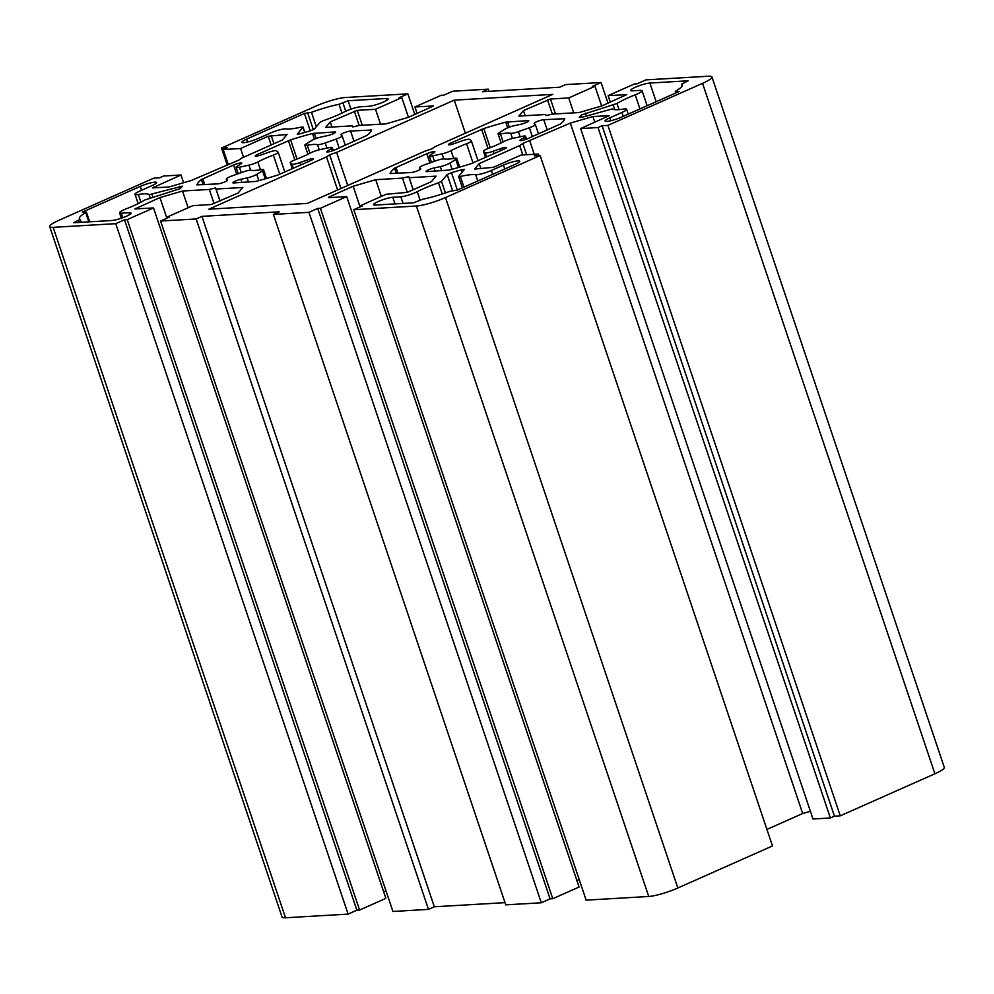 <?xml version="1.0" encoding="UTF-8"?>
<svg xmlns="http://www.w3.org/2000/svg" width="994" height="994" viewBox="0 0 994 994"><rect width="100%" height="100%" fill="white"/><g stroke="black" fill="none" stroke-linecap="round" stroke-linejoin="round"><path stroke-width="1.49" d="M258.179 138.464A11.071 1.764 161.4 0 1 243.617 142.701A11.071 1.764 161.4 0 1 241.89 142.341A11.071 1.764 161.4 0 1 246.587 139.148L304.425 113.44L311.47 112.31A36.902 5.902 161.4 0 1 339.029 104.295L348.099 100.742L386.355 98.493A11.071 1.764 161.4 0 1 388.082 98.866A11.071 1.764 161.4 0 1 380.888 103.09A11.071 1.764 161.4 0 1 368.824 106.283L360.81 106.756A11.071 1.764 -18.6 0 0 344.384 111.887A36.902 5.902 161.4 0 1 323.125 120.746L320.13 122.225L314.452 129.009L310.165 130.897A110.694 17.693 -18.6 0 0 300.2 133.792L297.231 134.178L302.971 127.207L301.294 127.095A36.902 5.902 161.4 0 1 289.627 128.959A36.902 5.902 161.4 0 1 285.961 128.872A11.071 1.764 -18.6 0 0 270.306 133.084L258.179 138.464M581.925 117.304L579.241 117.429A110.694 17.693 -18.6 0 0 581.266 114.993L616.976 103.513A36.902 5.902 161.4 0 1 635.228 94.828A11.071 1.764 -18.6 0 0 642.099 90.727A11.071 1.764 -18.6 0 0 640.372 90.367L632.346 90.827A11.071 1.764 161.4 0 1 630.618 90.466A11.071 1.764 161.4 0 1 637.813 86.242A11.071 1.764 161.4 0 1 649.877 83.049L688.134 80.8L681.511 84.217A36.902 5.902 161.4 0 1 682.257 84.95A36.902 5.902 161.4 0 1 675.895 90.939L675.845 91.659L679.225 91.46L621.387 117.168A11.071 1.764 161.4 0 1 606.825 121.405A11.071 1.764 161.4 0 1 605.097 121.032A11.071 1.764 161.4 0 1 609.794 117.839L621.921 112.459A11.071 1.764 -18.6 0 0 626.618 109.265A11.071 1.764 -18.6 0 0 623.313 109.091A36.902 5.902 161.4 0 1 618.069 109.7A36.902 5.902 161.4 0 1 612.515 108.843L581.925 117.304M261.186 169.663A36.902 5.902 161.4 0 1 255.011 170.421A36.902 5.902 161.4 0 1 250.923 170.26A7.38 1.18 -18.6 0 0 243.232 171.937L232.261 175.814A7.38 1.18 -18.6 0 0 226.297 179.057A7.38 1.18 -18.6 0 0 226.371 179.156L227.452 180.088A5.529 0.882 161.4 0 1 227.502 180.162A5.529 0.882 161.4 0 1 223.898 182.275A5.529 0.882 161.4 0 1 217.872 183.878L196.899 184.872A92.243 14.748 161.4 0 1 201.372 179.516L233.602 165.041A5.529 0.882 161.4 0 1 238.858 163.264A5.529 0.882 161.4 0 1 241.741 163.103A5.529 0.882 161.4 0 1 240.983 163.886L237.131 166.259A7.38 1.18 -18.6 0 0 236.112 167.315A7.38 1.18 -18.6 0 0 237.255 167.551A7.38 1.18 -18.6 0 0 239.442 167.216L248.898 165.153A7.38 1.18 -18.6 0 0 257.831 161.985A36.902 5.902 161.4 0 1 273.35 155.089A7.38 1.18 -18.6 0 0 278.171 152.268A7.38 1.18 -18.6 0 0 278.109 152.169L276.469 150.753A7.38 1.18 -18.6 0 0 268.517 152.318L261.236 154.89A5.529 0.882 161.4 0 1 256.079 156.17A5.529 0.882 161.4 0 1 255.209 155.983A5.529 0.882 161.4 0 1 257.558 154.393L290.596 139.856A92.243 14.748 161.4 0 1 312.526 133.482L334.717 131.953A5.529 0.882 161.4 0 1 335.587 132.127A5.529 0.882 161.4 0 1 333.027 133.817A5.529 0.882 161.4 0 1 327.598 135.594L321.323 136.961A7.38 1.18 -18.6 0 0 311.681 140.514L305.891 144.093A7.38 1.18 -18.6 0 0 304.86 145.149A7.38 1.18 -18.6 0 0 306.015 145.385A7.38 1.18 -18.6 0 0 307.245 145.236A36.902 5.902 161.4 0 1 317.521 144.627A7.38 1.18 -18.6 0 0 318.328 144.664A7.38 1.18 -18.6 0 0 325.212 142.962L336.183 139.085A7.38 1.18 -18.6 0 0 342.147 135.83A7.38 1.18 -18.6 0 0 342.073 135.743L340.992 134.799A5.529 0.882 161.4 0 1 340.942 134.737A5.529 0.882 161.4 0 1 344.533 132.624A5.529 0.882 161.4 0 1 350.571 131.022L371.545 130.028A92.243 14.748 161.4 0 1 367.072 135.383L334.841 149.858A5.529 0.882 161.4 0 1 327.56 151.97A5.529 0.882 161.4 0 1 326.703 151.796A5.529 0.882 161.4 0 1 327.461 151.001L331.313 148.628A7.38 1.18 -18.6 0 0 332.331 147.584A7.38 1.18 -18.6 0 0 329.002 147.671L319.546 149.734A7.38 1.18 -18.6 0 0 310.613 152.902A36.902 5.902 161.4 0 1 295.081 159.798A7.38 1.18 -18.6 0 0 290.26 162.631A7.38 1.18 -18.6 0 0 290.335 162.718L291.963 164.134A7.38 1.18 -18.6 0 0 293.056 164.283A7.38 1.18 -18.6 0 0 299.927 162.581L307.208 160.009A5.529 0.882 161.4 0 1 313.234 158.903A5.529 0.882 161.4 0 1 310.886 160.506L277.835 175.031A92.243 14.748 161.4 0 1 255.918 181.405L233.727 182.946A5.529 0.882 161.4 0 1 232.857 182.759A5.529 0.882 161.4 0 1 235.416 181.07A5.529 0.882 161.4 0 1 240.846 179.305L247.121 177.938A7.38 1.18 -18.6 0 0 256.763 174.372L262.553 170.794A7.38 1.18 -18.6 0 0 263.584 169.75A7.38 1.18 -18.6 0 0 261.186 169.663M149.125 194.712L182.411 186.139A110.694 17.693 -18.6 0 0 180.374 188.562L144.664 200.042A36.902 5.902 161.4 0 1 126.424 208.74A11.071 1.764 -18.6 0 0 119.541 212.84A11.071 1.764 -18.6 0 0 121.268 213.201L129.295 212.728A11.071 1.764 161.4 0 1 131.022 213.089A11.071 1.764 161.4 0 1 123.828 217.313A11.071 1.764 161.4 0 1 111.763 220.519L73.506 222.755L80.129 219.351A36.902 5.902 161.4 0 1 79.383 218.618A36.902 5.902 161.4 0 1 85.745 212.617L85.807 211.896L82.415 212.095L140.253 186.4A11.071 1.764 161.4 0 1 150.777 182.846A11.071 1.764 161.4 0 1 156.543 182.523A11.071 1.764 161.4 0 1 151.846 185.716L139.719 191.109A11.071 1.764 -18.6 0 0 135.022 194.29A11.071 1.764 -18.6 0 0 136.75 194.662A11.071 1.764 -18.6 0 0 138.328 194.476A36.902 5.902 161.4 0 1 149.125 194.712L150.231 198.005M485.171 152.803A7.38 1.18 -18.6 0 0 486.252 152.952A7.38 1.18 -18.6 0 0 493.123 151.25L500.404 148.678A5.529 0.882 161.4 0 1 506.431 147.572A5.529 0.882 161.4 0 1 504.082 149.175L471.044 163.699A92.243 14.748 161.4 0 1 449.114 170.073L426.923 171.614A5.529 0.882 161.4 0 1 426.053 171.428A5.529 0.882 161.4 0 1 428.613 169.738A5.529 0.882 161.4 0 1 434.055 167.974L440.317 166.607A7.38 1.18 -18.6 0 0 449.959 163.041L455.761 159.462A7.38 1.18 -18.6 0 0 456.78 158.419A7.38 1.18 -18.6 0 0 454.395 158.332A36.902 5.902 161.4 0 1 448.207 159.09A36.902 5.902 161.4 0 1 444.132 158.928A7.38 1.18 -18.6 0 0 436.428 160.606L425.457 164.482A7.38 1.18 -18.6 0 0 419.505 167.725A7.38 1.18 -18.6 0 0 419.567 167.824L420.648 168.756A5.529 0.882 161.4 0 1 420.698 168.831A5.529 0.882 161.4 0 1 417.107 170.943A5.529 0.882 161.4 0 1 411.069 172.546L390.095 173.54A92.243 14.748 161.4 0 1 394.568 168.185L426.799 153.71A5.529 0.882 161.4 0 1 432.055 151.933A5.529 0.882 161.4 0 1 434.95 151.771A5.529 0.882 161.4 0 1 434.179 152.554L430.327 154.927A7.38 1.18 -18.6 0 0 429.309 155.983A7.38 1.18 -18.6 0 0 430.452 156.22A7.38 1.18 -18.6 0 0 432.638 155.884L442.094 153.821A7.38 1.18 -18.6 0 0 451.04 150.653A36.902 5.902 161.4 0 1 466.559 143.757A7.38 1.18 -18.6 0 0 471.38 140.937A7.38 1.18 -18.6 0 0 471.305 140.837L469.677 139.421A7.38 1.18 -18.6 0 0 461.713 140.986L454.432 143.558A5.529 0.882 161.4 0 1 449.276 144.838A5.529 0.882 161.4 0 1 448.418 144.652A5.529 0.882 161.4 0 1 450.767 143.061L483.805 128.537A92.243 14.748 161.4 0 1 505.722 122.15L527.913 120.622A5.529 0.882 161.4 0 1 528.783 120.796A5.529 0.882 161.4 0 1 526.224 122.486A5.529 0.882 161.4 0 1 520.794 124.262L514.519 125.629A7.38 1.18 -18.6 0 0 504.89 129.183L499.087 132.761A7.38 1.18 -18.6 0 0 498.056 133.817A7.38 1.18 -18.6 0 0 499.212 134.053A7.38 1.18 -18.6 0 0 500.454 133.904A36.902 5.902 161.4 0 1 510.717 133.295A7.38 1.18 -18.6 0 0 511.537 133.333A7.38 1.18 -18.6 0 0 518.408 131.63L529.38 127.754A7.38 1.18 -18.6 0 0 535.344 124.498A7.38 1.18 -18.6 0 0 535.269 124.412L534.188 123.467A5.529 0.882 161.4 0 1 534.138 123.405A5.529 0.882 161.4 0 1 537.742 121.293A5.529 0.882 161.4 0 1 543.768 119.69L564.741 118.696A92.243 14.748 161.4 0 1 560.281 124.051L528.038 138.526A5.529 0.882 161.4 0 1 520.757 140.639A5.529 0.882 161.4 0 1 519.899 140.465A5.529 0.882 161.4 0 1 520.67 139.669L524.509 137.296A7.38 1.18 -18.6 0 0 525.54 136.253A7.38 1.18 -18.6 0 0 522.198 136.352L512.742 138.415A7.38 1.18 -18.6 0 0 503.809 141.57A36.902 5.902 161.4 0 1 488.29 148.466A7.38 1.18 -18.6 0 0 483.469 151.299A7.38 1.18 -18.6 0 0 483.531 151.386L485.171 152.803L486.563 156.953M475.679 174.695A11.071 1.764 -18.6 0 0 476.785 174.72A11.071 1.764 -18.6 0 0 491.347 170.483L503.461 165.091A11.071 1.764 161.4 0 1 513.985 161.55A11.071 1.764 161.4 0 1 519.75 161.227A11.071 1.764 161.4 0 1 515.054 164.42L457.215 190.115L450.17 191.246A36.902 5.902 161.4 0 1 422.612 199.26L413.541 202.813L375.285 205.062A11.071 1.764 161.4 0 1 373.558 204.702A11.071 1.764 161.4 0 1 380.752 200.477A11.071 1.764 161.4 0 1 392.816 197.272L400.831 196.8A11.071 1.764 -18.6 0 0 417.256 191.68A36.902 5.902 161.4 0 1 438.516 182.809L441.51 181.343L447.188 174.546L451.475 172.67A110.694 17.693 -18.6 0 0 461.44 169.775L464.409 169.378L458.669 176.348L460.346 176.46A36.902 5.902 161.4 0 1 475.679 174.695L477.791 180.97M540.14 155.511L772.487 845.944L677.846 888.002A22.141 3.541 161.4 0 1 648.734 896.476L586.137 900.142L353.777 209.709L362.537 205.808L359.828 205.969L386.119 194.29L407.291 192.364L431.396 181.653L435.993 176.149L409.193 177.727L408.77 176.621L402.508 178.112L375.707 179.69L353.143 186.251L329.051 196.961L328.455 197.669L346.707 196.601L320.416 208.28L317.72 208.442L308.948 212.331L273.4 214.418L279.239 211.821L201.968 216.357L196.129 218.953L160.581 221.028L169.34 217.139L166.632 217.301L192.923 205.621L211.175 204.54L238.187 192.985L242.797 187.481L215.996 189.046L215.574 187.953L209.312 189.444L182.511 191.022L159.947 197.582L134.911 208.926L153.511 207.932L127.22 219.612L124.511 219.773L115.751 223.662L53.154 227.34A22.141 3.541 161.4 0 1 49.7 226.607A22.141 3.541 161.4 0 1 59.093 220.221L153.735 178.174L159.537 177.827L163.625 176.013L181.007 174.994L152.467 187.891L168.756 187.034L191.32 180.473L238.821 160.109L241.952 157.971L282.458 139.968L287.055 134.463L268.206 136.24L240.598 148.516L223.215 149.535L227.303 147.708L221.513 148.056L316.154 105.998A22.141 3.541 161.4 0 1 345.266 97.524L407.863 93.858L399.103 97.747L401.812 97.598L375.521 109.278L357.256 110.346L330.244 121.902L325.647 127.406L352.448 125.84L352.87 126.946L359.132 125.443L385.933 123.877L408.497 117.317L433.533 105.96L414.933 106.967L441.224 95.287L443.92 95.126L452.692 91.224L488.24 89.149L482.401 91.734L559.672 87.211L565.524 84.614L601.072 82.527L592.3 86.416L595.008 86.267L568.717 97.946L550.465 99.015L523.453 110.57L518.856 116.074L545.644 114.509L546.066 115.615L552.341 114.111L579.129 112.546L601.693 105.985L626.729 94.629L608.129 95.635L634.42 83.956L637.129 83.794L645.889 79.893L708.486 76.227A22.141 3.541 161.4 0 1 711.94 76.948A22.141 3.541 161.4 0 1 702.547 83.334L607.906 125.393L602.103 125.729L598.015 127.555L580.633 128.574L609.173 115.664L592.896 116.522L570.32 123.094L522.819 143.447L519.7 145.584L479.183 163.588L474.585 169.092L493.434 167.315L521.042 155.052L538.425 154.033L534.337 155.847L540.14 155.511L445.486 197.57A22.141 3.541 161.4 0 1 416.374 206.031L353.777 209.709M579.179 879.491L576.88 880.522M346.707 196.601L579.067 887.033L552.776 898.713L550.08 898.874L541.308 902.776L505.76 904.851L273.4 214.418M505.014 902.651L434.328 906.789L428.476 909.386L392.928 911.473L160.581 221.028M385.983 890.823L383.672 891.854M153.511 207.932L385.871 898.365L359.579 910.044L356.871 910.206L348.111 914.107L285.514 917.773A22.141 3.541 161.4 0 1 282.06 917.052L49.7 226.607M711.94 76.948L944.3 767.393A22.141 3.541 161.4 0 1 934.907 773.779L840.265 815.826L834.463 816.173L830.375 817.987L812.993 819.006L580.633 128.574M810.396 811.29L802.68 813.527L766.933 829.418M432.017 148.777L425.022 151.138L307.394 203.41L208.864 209.187L326.492 156.915L329.623 154.778L336.618 152.417L454.246 100.145L552.776 94.368L435.148 146.64L432.017 148.777M360.139 206.876L359.828 205.969M413.243 189.73L409.193 177.727M413.193 189.742L408.77 176.621M407.304 192.364L402.508 178.112M381.336 196.414L375.707 179.69M360.089 206.901L353.143 186.251M552.776 898.713L320.416 208.28M550.08 898.874L317.72 208.442M541.308 902.776L308.948 212.331M434.328 906.789L201.968 216.357M428.476 909.386L196.129 218.953M166.942 218.208L166.632 217.301M220.034 201.061L215.996 189.046M219.997 201.074L215.574 187.953M214.108 203.695L209.312 189.444M188.139 207.746L182.511 191.022M166.893 218.22L159.947 197.582M359.579 910.044L127.22 219.612M356.871 910.206L124.511 219.773M348.111 914.107L115.751 223.662M183.604 182.71L181.007 174.994M243.542 157.263L240.598 148.516M228.123 164.122L223.215 149.535M227.067 164.582L221.513 148.056M414.821 114.509L407.863 93.858M408.447 117.329L401.812 97.598M380.54 124.188L375.521 109.278M331.984 127.046L330.244 121.902M417.12 113.478L414.933 106.967M488.986 91.349L488.24 89.149M608.017 103.177L601.072 82.527M601.643 105.998L595.008 86.267M573.737 112.856L568.717 97.946M525.18 115.714L523.453 110.57M610.328 102.146L608.129 95.635M840.265 815.826L607.906 125.393M834.463 816.173L602.103 125.729M830.375 817.987L598.015 127.555M594.822 122.262L592.896 116.522M802.68 813.527L570.32 123.094M534.25 154.269L529.814 141.086M526.621 154.729L522.819 143.447M522.844 154.94L519.7 145.584M480.91 168.732L479.183 163.588M538.947 155.573L538.425 154.033M310.277 130.86L304.425 113.44M350.932 109.166L348.099 100.742M337.625 189.978L326.492 156.915M340.967 188.487L329.623 154.778M347.738 185.48L336.618 152.417M465.366 133.208L454.246 100.145M293.367 168.284L291.963 164.134M319.26 149.808L317.521 144.627M512.457 138.477L510.717 133.295M648.734 896.476L416.374 206.031M677.846 888.002L445.486 197.57M329.275 197.62L329.051 196.961M136.066 208.951L135.843 208.293M285.514 917.773L53.154 227.34M153.623 187.916L153.399 187.257M273.934 143.757L271.113 135.395M271.151 145L268.206 136.24M362.276 125.256L357.256 110.346M359.145 125.443L354.349 111.191M555.484 113.937L550.465 99.015M552.341 114.111L547.545 99.86M934.907 773.779L702.547 83.334M403.067 203.435L400.831 196.8M420.052 199.993L417.256 191.68M442.268 193.967L438.516 182.809M445.411 192.923L441.51 181.343M452.556 190.525L447.188 174.546M457.339 190.065L451.475 172.67M462.222 172.099L461.44 169.775M463.937 187.133L460.346 176.46M492.651 174.372L491.347 170.483M504.778 168.98L503.461 165.091M395.04 203.907L392.816 197.272M501.026 150.529L500.404 148.678M435.111 171.13L434.055 167.974M441.721 170.744L440.317 166.607M452.059 169.278L449.959 163.041M458.458 167.489L455.761 159.462M420.127 169.489L419.567 167.824M396.32 173.403L394.568 168.185M397.935 173.316L395.947 167.414M429.893 162.917L426.799 153.71M434.465 161.301L432.638 155.884M443.796 158.891L442.094 153.821M453.662 158.456L451.04 150.653M473.02 162.966L466.559 143.757M451.251 144.503L450.767 143.061M488.079 148.553L481.618 129.344M490.253 147.708L483.805 128.537M507.636 127.828L505.722 122.15M509.313 127.17L507.512 121.815M528.199 121.467L527.913 120.622M503.15 141.918L500.454 133.904M520.148 136.799L518.408 131.63M532.362 136.6L529.38 127.754M547.234 129.99L543.768 119.69M564.455 119.342L564.17 118.497M520.98 140.626L520.67 139.669M525.279 139.582L524.509 137.296M485.557 157.4L483.531 151.386M493.943 153.672L493.123 151.25M122.784 217.698L121.268 213.201M129.866 214.431L129.295 212.728M79.284 222.42L78.638 220.482M88.851 221.861L85.745 212.617M141.558 190.289L140.253 186.4M140.924 202.204L138.328 194.476M152.865 197.234L151.896 194.339M180.448 188.45L179.715 186.251M236.696 174.248L233.602 165.041M241.256 172.633L239.442 167.216M250.6 170.222L248.898 165.153M260.453 169.788L257.831 161.985M279.823 174.298L273.35 155.089M258.055 155.834L257.558 154.393M294.883 159.885L288.409 140.676M297.057 159.028L290.596 139.856M314.439 139.16L312.526 133.482M316.117 138.501L314.315 133.146M335.003 132.798L334.717 131.953M309.954 153.25L307.245 145.236M326.951 148.131L325.212 142.962M339.165 147.932L336.183 139.085M354.038 141.322L350.571 131.022M371.259 130.674L370.973 129.829M327.784 151.958L327.461 151.001M332.083 150.914L331.313 148.628M292.36 168.732L290.335 162.718M300.747 165.004L299.927 162.581M307.829 161.86L307.208 160.009M241.915 182.461L240.846 179.305M248.512 182.076L247.121 177.938M258.85 180.61L256.763 174.372M265.261 178.821L262.553 170.794M226.93 180.821L226.371 179.156M203.124 184.735L201.372 179.516M204.739 184.648L202.751 178.746M614.801 109.663L613.236 105.029M619.026 109.626L616.976 103.513M639.962 108.905L635.228 94.828M656.164 101.711L649.877 83.049M682.108 85.981L681.511 84.217M676.218 92.802L675.845 91.659M610.776 120.734L609.794 117.839M623.226 116.348L621.921 112.459M582.037 117.28L581.266 114.993M586.398 116.012L585.429 113.117M304.736 132.45L302.971 127.207M247.556 142.043L246.587 139.148M313.346 129.717L307.805 113.241M316.328 126.772L311.47 112.31M341.986 113.08L339.029 104.295M345.738 111.216L342.98 103.016M386.927 100.195L386.355 98.493M307.929 154.269L304.86 145.149M238.249 173.689L236.112 167.315M138.166 203.621L135.022 194.29M501.138 142.937L498.056 133.817M431.458 162.357L429.309 155.983M462.409 187.816L458.607 176.534M459.713 167.129L456.78 158.419M420.102 169.514L419.505 167.725M478.039 160.742L471.38 140.937M538.499 133.879L535.344 124.498M526.509 139.148L525.54 136.253M485.519 157.412L483.469 151.299M121.355 218.208L119.541 212.84M81.173 222.308L80.203 219.425M89.671 221.811L86.379 212.02M284.843 172.074L278.171 152.268M345.291 145.211L342.147 135.83M333.313 150.479L332.331 147.584M292.323 168.744L290.26 162.631M266.516 178.46L263.584 169.75M226.905 180.846L226.297 179.057M647.144 105.724L642.099 90.727M682.083 86.031L681.449 84.142M675.758 93.001L675.261 91.535M628.245 114.111L626.618 109.265M304.847 132.413L303.033 127.033"/></g></svg>
